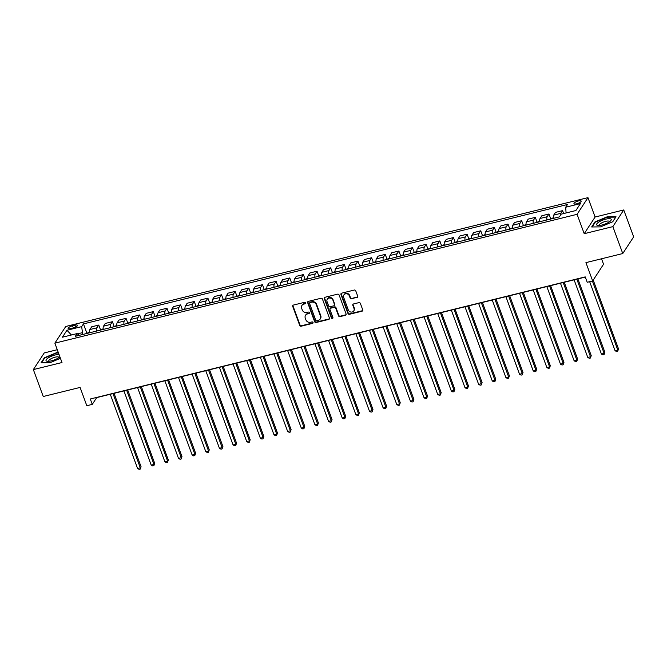 <?xml version="1.0" encoding="UTF-8"?>
<svg xmlns="http://www.w3.org/2000/svg" width="667" height="667" viewBox="0 0 667 667"><rect width="100%" height="100%" fill="white"/><g stroke="black" fill="none" stroke-linecap="round" stroke-linejoin="round"><path stroke-width="1" d="M305.794 302.818A0.825 0.734 -146.9 0 0 304.769 302.268L293.388 305.069A1.176 1.051 -146.9 0 0 292.705 306.395L299.708 325.413A1.176 1.051 -146.9 0 0 301.167 326.205L312.548 323.395A0.825 0.734 -146.9 0 0 313.023 322.478A0.825 0.734 -146.9 0 0 311.998 321.919L310.53 322.286A3.76 3.36 -146.9 0 1 305.853 319.743L305.278 318.159A3.76 3.36 -146.9 0 1 307.454 313.932L308.929 313.573A0.825 0.734 -146.9 0 0 309.405 312.648A0.825 0.734 -146.9 0 0 308.387 312.089L306.912 312.456A3.76 3.36 -146.9 0 1 302.243 309.922L301.659 308.337A3.76 3.36 -146.9 0 1 303.844 304.11L305.311 303.743A0.825 0.734 -146.9 0 0 305.794 302.818M578.506 200.925A3.835 1.101 -20.2 0 0 573.962 203.693A3.835 1.101 -20.2 0 0 576.621 203.81A3.835 1.101 -20.2 0 0 581.157 201.042A3.835 1.101 -20.2 0 0 578.506 200.925M357.028 297.499A1.176 1.051 -146.9 0 0 357.712 296.181L355.744 290.837A1.176 1.051 -146.9 0 0 354.285 290.045L341.646 293.163A1.176 1.051 -146.9 0 0 340.962 294.489L347.966 313.507A1.176 1.051 -146.9 0 0 349.425 314.299L362.064 311.181A1.176 1.051 -146.9 0 0 362.748 309.863L360.372 303.418A1.176 1.051 -146.9 0 0 358.913 302.626L353.502 303.96A1.176 1.051 -146.9 0 0 352.826 305.278L354.002 308.479A3.143 2.81 -146.9 0 1 350.859 312.039A3.143 2.81 -146.9 0 1 348.266 309.888L343.663 297.365A3.143 2.81 -146.9 0 1 346.798 293.797A3.143 2.81 -146.9 0 1 349.391 295.956L350.158 298.041A1.176 1.051 -146.9 0 0 351.617 298.833L357.32 297.048A1.176 1.051 -146.9 0 0 357.737 296.84M57.279 349.708L44.239 352.926L33.35 369.593L43.255 396.506L80.082 387.427L86.818 405.728L92.279 404.377L90.295 398.999L585.226 276.897L587.21 282.274L592.663 280.932L603.552 264.257L601.534 258.779M612.865 226.63L623.745 209.955L595.097 217.025L584.217 233.692L612.865 226.63L622.761 253.543L585.934 262.631L592.663 280.932M584.217 233.692L577.088 214.315L54.869 343.155L65.75 326.48L587.969 197.64L577.088 214.315M33.35 369.593L61.998 362.531L54.869 343.155M322.436 299.058A1.176 1.051 -146.9 0 0 320.969 298.266L308.329 301.384A1.176 1.051 -146.9 0 0 307.654 302.71L314.649 321.727A1.176 1.051 -146.9 0 0 316.108 322.52L328.748 319.401A1.176 1.051 -146.9 0 0 329.431 318.084L322.436 299.058M324.987 297.274L337.627 294.155A1.176 1.051 -146.9 0 1 339.094 294.947L346.09 313.974A1.176 1.051 -146.9 0 1 345.406 315.291L339.995 316.625A1.176 1.051 -146.9 0 1 338.536 315.833L335.701 308.121A1.176 1.051 -146.9 0 0 334.242 307.329L330.649 308.212A1.176 1.051 -146.9 0 0 329.965 309.538L332.925 317.567A0.825 0.734 -146.9 0 1 331.424 317.934L324.304 298.599A1.176 1.051 -146.9 0 1 324.987 297.274M623.745 209.955L633.65 236.868L622.761 253.543M70.694 328.589L73.095 327.989A3.71 1.067 -20.2 0 0 77.489 325.313A3.71 1.067 -20.2 0 0 74.921 325.196L72.52 325.788A3.71 1.067 -20.2 0 0 68.126 328.472A3.71 1.067 -20.2 0 0 70.694 328.589M79.131 335.368L77.147 333.575L75.363 336.301L559.38 216.892L561.164 214.165L575.896 210.53L580.423 203.585L565.691 207.22L567.475 204.494L83.458 323.904L81.674 326.63L82.725 334.484M77.147 333.575L62.415 337.21L66.942 330.265L81.674 326.63M595.097 217.025L587.969 197.64M92.279 404.377L96.69 397.615L585.293 277.08M82.083 332.741L77.48 333.875M86.827 333.066L83.458 323.904M100.467 329.698L98.758 325.062L91.671 326.813L89.887 329.54A4.794 1.651 76.1 0 0 89.586 332.791M114.107 326.338L112.406 321.694L105.311 323.445L103.527 326.171A4.794 1.651 76.1 0 0 103.235 329.423M127.747 322.97L126.046 318.334L118.951 320.085L117.167 322.811A4.794 1.651 76.1 0 0 116.875 326.055M141.396 319.601L139.686 314.966L132.591 316.717L130.815 319.443A4.794 1.651 76.1 0 0 130.515 322.695M155.036 316.241L153.327 311.597L146.231 313.348L144.456 316.075A4.794 1.651 76.1 0 0 144.155 319.326M168.676 312.873L166.967 308.237L159.88 309.988L158.096 312.715A4.794 1.651 76.1 0 0 157.804 315.958M182.316 309.505L180.615 304.869L173.52 306.62L171.736 309.346A4.794 1.651 76.1 0 0 171.444 312.598M195.965 306.145L194.255 301.501L187.16 303.252L185.384 305.978A4.794 1.651 76.1 0 0 185.084 309.23M209.605 302.776L207.896 298.141L200.8 299.892L199.024 302.618A4.794 1.651 76.1 0 0 198.724 305.861M223.245 299.408L221.536 294.772L214.449 296.523L212.665 299.25A4.794 1.651 76.1 0 0 212.364 302.501M236.885 296.048L235.184 291.404L228.089 293.155L226.305 295.881A4.794 1.651 76.1 0 0 226.013 299.133M250.525 292.68L248.824 288.044L241.729 289.795L239.945 292.521A4.794 1.651 76.1 0 0 239.653 295.764M264.174 289.311L262.464 284.676L255.369 286.426L253.593 289.153A4.794 1.651 76.1 0 0 253.293 292.404M277.814 285.951L276.105 281.307L269.009 283.058L267.234 285.784A4.794 1.651 76.1 0 0 266.933 289.036M291.454 282.583L289.745 277.947L282.658 279.698L280.874 282.424A4.794 1.651 76.1 0 0 280.582 285.668M305.094 279.215L303.393 274.579L296.298 276.33L294.514 279.056A4.794 1.651 76.1 0 0 294.222 282.308M318.743 275.855L317.033 271.211L309.938 272.961L308.162 275.688A4.794 1.651 76.1 0 0 307.862 278.939M332.383 272.486L330.674 267.851L323.578 269.601L321.802 272.328A4.794 1.651 76.1 0 0 321.502 275.571M346.023 269.118L344.314 264.482L337.227 266.233L335.443 268.959A4.794 1.651 76.1 0 0 335.142 272.211M359.663 265.758L357.962 261.114L350.867 262.865L349.083 265.591A4.794 1.651 76.1 0 0 348.791 268.843M373.303 262.389L371.602 257.754L364.507 259.505L362.731 262.231A4.794 1.651 76.1 0 0 362.431 265.474M386.952 259.021L385.243 254.385L378.147 256.136L376.371 258.863A4.794 1.651 76.1 0 0 376.071 262.114M400.592 255.661L398.883 251.017L391.787 252.768L390.012 255.494A4.794 1.651 76.1 0 0 389.711 258.746M414.232 252.293L412.523 247.657L405.436 249.408L403.652 252.134A4.794 1.651 76.1 0 0 403.36 255.378M427.872 248.924L426.171 244.289L419.076 246.04L417.292 248.766A4.794 1.651 76.1 0 0 417 252.018M441.521 245.564L439.811 240.92L432.716 242.671L430.94 245.398A4.794 1.651 76.1 0 0 430.64 248.649M455.161 242.196L453.452 237.56L446.356 239.311L444.581 242.038A4.794 1.651 76.1 0 0 444.28 245.281M468.801 238.828L467.092 234.192L460.005 235.943L458.221 238.669A4.794 1.651 76.1 0 0 457.921 241.921M482.441 235.468L480.74 230.824L473.645 232.575L471.861 235.301A4.794 1.651 76.1 0 0 471.569 238.553M496.081 232.099L494.38 227.464L487.285 229.215L485.509 231.941A4.794 1.651 76.1 0 0 485.209 235.184M509.73 228.731L508.021 224.095L500.925 225.846L499.149 228.573A4.794 1.651 76.1 0 0 498.849 231.824M523.37 225.371L521.661 220.727L514.565 222.478L512.79 225.204A4.794 1.651 76.1 0 0 512.489 228.456M537.01 222.003L535.301 217.367L528.214 219.118L526.43 221.844A4.794 1.651 76.1 0 0 526.138 225.087M550.65 218.634L548.949 213.999L541.854 215.749L540.07 218.476A4.794 1.651 76.1 0 0 539.778 221.727M563.657 213.548L562.589 210.63L555.494 212.381L553.718 215.107A4.794 1.651 76.1 0 0 553.418 218.359M98.758 325.062L96.982 327.789A4.794 1.651 76.1 0 0 96.682 331.04M112.406 321.694L110.622 324.42A4.794 1.651 76.1 0 0 110.33 327.672M126.046 318.334L124.262 321.06A4.794 1.651 76.1 0 0 123.97 324.304M139.686 314.966L137.911 317.692A4.794 1.651 76.1 0 0 137.61 320.944M153.327 311.597L151.551 314.324A4.794 1.651 76.1 0 0 151.251 317.575M166.967 308.237L165.191 310.964A4.794 1.651 76.1 0 0 164.891 314.207M180.615 304.869L178.831 307.595A4.794 1.651 76.1 0 0 178.539 310.847M194.255 301.501L192.471 304.227A4.794 1.651 76.1 0 0 192.179 307.479M207.896 298.141L206.12 300.867A4.794 1.651 76.1 0 0 205.82 304.119M221.536 294.772L219.76 297.499A4.794 1.651 76.1 0 0 219.46 300.75M235.184 291.404L233.4 294.13A4.794 1.651 76.1 0 0 233.108 297.382M248.824 288.044L247.04 290.77A4.794 1.651 76.1 0 0 246.748 294.022M262.464 284.676L260.689 287.402A4.794 1.651 76.1 0 0 260.388 290.654M276.105 281.307L274.329 284.034A4.794 1.651 76.1 0 0 274.029 287.285M289.745 277.947L287.969 280.674A4.794 1.651 76.1 0 0 287.669 283.925M303.393 274.579L301.609 277.305A4.794 1.651 76.1 0 0 301.317 280.557M317.033 271.211L315.249 273.937A4.794 1.651 76.1 0 0 314.957 277.189M330.674 267.851L328.898 270.577A4.794 1.651 76.1 0 0 328.598 273.829M344.314 264.482L342.538 267.209A4.794 1.651 76.1 0 0 342.238 270.46M357.962 261.114L356.178 263.84A4.794 1.651 76.1 0 0 355.886 267.092M371.602 257.754L369.818 260.48A4.794 1.651 76.1 0 0 369.526 263.732M385.243 254.385L383.467 257.112A4.794 1.651 76.1 0 0 383.166 260.363M398.883 251.017L397.107 253.743A4.794 1.651 76.1 0 0 396.807 256.995M412.523 247.657L410.747 250.383A4.794 1.651 76.1 0 0 410.447 253.635M426.171 244.289L424.387 247.015A4.794 1.651 76.1 0 0 424.095 250.267M439.811 240.92L438.027 243.647A4.794 1.651 76.1 0 0 437.735 246.898M453.452 237.56L451.676 240.287A4.794 1.651 76.1 0 0 451.376 243.538M467.092 234.192L465.316 236.918A4.794 1.651 76.1 0 0 465.016 240.17M480.74 230.824L478.956 233.55A4.794 1.651 76.1 0 0 478.664 236.802M494.38 227.464L492.596 230.19A4.794 1.651 76.1 0 0 492.304 233.442M508.021 224.095L506.245 226.822A4.794 1.651 76.1 0 0 505.945 230.073M521.661 220.727L519.885 223.453A4.794 1.651 76.1 0 0 519.585 226.705M535.301 217.367L533.525 220.093A4.794 1.651 76.1 0 0 533.225 223.345M548.949 213.999L547.165 216.725A4.794 1.651 76.1 0 0 546.873 219.977M562.589 210.63L560.805 213.357A4.794 1.651 76.1 0 0 560.422 215.299M566.075 212.948L565.691 207.22M71.419 334.984L66.942 330.265M58.362 352.651L56.528 352.668L44.364 357.779L41.079 362.798L49.975 362.715L60.447 358.321M616.016 216.75L607.12 216.833L594.956 221.944L591.671 226.963L600.567 226.88L612.74 221.769L616.016 216.75M44.539 358.262L44.364 357.779M595.131 222.428L594.956 221.944M305.828 303.202A0.825 0.734 -146.9 0 1 305.611 303.293L304.135 303.66A3.76 3.36 -146.9 0 0 302.226 304.986L301.934 305.436M305.553 315.258L305.845 314.807A3.76 3.36 -146.9 0 1 307.754 313.482L309.221 313.123A0.825 0.734 -146.9 0 0 309.446 313.023M292.971 305.286A1.176 1.051 -146.9 0 0 292.996 305.945L300 324.962A1.176 1.051 -146.9 0 0 301.459 325.754L312.84 322.945A0.825 0.734 -146.9 0 0 313.065 322.853M307.912 301.592A1.176 1.051 -146.9 0 0 307.946 302.259L314.941 321.277A1.176 1.051 -146.9 0 0 316.4 322.069L329.039 318.951A1.176 1.051 -146.9 0 0 329.456 318.743M310.055 302.576A0.825 0.734 -146.9 0 0 309.58 303.502L315.716 320.193A0.825 0.734 -146.9 0 0 316.742 320.752L318.292 320.368A3.76 3.36 -146.9 0 0 320.477 316.141L316.283 304.727A3.76 3.36 -146.9 0 0 311.606 302.193L310.055 302.576L310.347 302.126A0.825 0.734 -146.9 0 0 309.93 302.418L309.638 302.868M320.202 319.043L320.493 318.593A3.76 3.36 -146.9 0 0 320.777 315.691L320.477 316.141M310.347 302.126L311.906 301.742A3.76 3.36 -146.9 0 1 316.575 304.277L320.777 315.691M330.057 308.629L330.348 308.179A1.176 1.051 -146.9 0 1 330.94 307.762L334.534 306.878A1.176 1.051 -146.9 0 1 335.993 307.67L338.828 315.383A1.176 1.051 -146.9 0 0 340.287 316.175L345.698 314.841A1.176 1.051 -146.9 0 0 346.115 314.632M324.571 297.49A1.176 1.051 -146.9 0 0 324.604 298.149L331.716 317.484A0.825 0.734 -146.9 0 0 332.958 317.942M332.75 300.117A3.143 2.81 -146.9 0 0 327.022 301.526L328.648 305.945A1.176 1.051 -146.9 0 0 330.107 306.737L333.692 305.845A1.176 1.051 -146.9 0 0 334.375 304.527L333.05 299.666A3.143 2.81 -146.9 0 0 327.547 298.649L327.255 299.099M334.292 305.436L334.584 304.986A1.176 1.051 -146.9 0 0 334.667 304.077L334.375 304.527M333.05 299.666L334.667 304.077M343.897 294.939L344.189 294.489A3.143 2.81 -146.9 0 1 349.683 295.506L350.45 297.59A1.176 1.051 -146.9 0 0 351.918 298.382L357.32 297.048M353.768 310.905L354.06 310.447A3.143 2.81 -146.9 0 0 354.294 308.021L354.002 308.479M353.093 304.169A1.176 1.051 -146.9 0 0 353.118 304.827L354.294 308.021M341.229 293.38A1.176 1.051 -146.9 0 0 341.262 294.039L348.257 313.056A1.176 1.051 -146.9 0 0 349.716 313.849L362.356 310.73A1.176 1.051 -146.9 0 0 362.773 310.522M89.528 332.183L85.926 333.692M110.272 394.264L137.585 468.492L140.312 467.825L141.054 466.7L114.057 393.33M141.054 466.7L140.228 469.084L140.312 467.825L113.006 393.597M140.228 469.084L139.145 469.36L137.585 468.492M103.168 328.814L99.566 330.332M123.92 390.904L151.226 465.132L153.96 464.457L154.694 463.332L127.697 389.97M154.694 463.332L153.877 465.724L153.96 464.457L126.647 390.228M153.877 465.724L152.785 465.991L151.226 465.132M116.808 325.446L113.207 326.963M137.56 387.535L164.874 461.764L167.6 461.089L168.334 459.963L141.346 386.602M168.334 459.963L167.517 462.356L167.6 461.089L140.287 386.86M167.517 462.356L166.425 462.623L164.874 461.764M130.449 322.086L126.847 323.595M151.201 384.167L178.514 458.396L181.241 457.729L181.974 456.603L154.986 383.233M181.974 456.603L181.157 458.988L181.241 457.729L153.927 383.5M181.157 458.988L180.065 459.263L178.514 458.396M144.097 318.718L140.495 320.235M164.841 380.807L192.154 455.036L194.881 454.36L195.623 453.235L168.626 379.873M195.623 453.235L194.797 455.628L194.881 454.36L167.575 380.132M194.797 455.628L193.705 455.894L192.154 455.036M59.046 354.51A7.787 2.243 -20.2 0 0 50.008 356.903A7.787 2.243 -20.2 0 0 46.231 360.889A7.787 2.243 -20.2 0 0 47.49 361.297A7.787 2.243 -20.2 0 0 59.888 356.795M58.813 357.662A5.328 1.534 -20.2 0 0 58.804 357.345A5.328 1.534 -20.2 0 0 58.663 357.145A5.328 1.534 -20.2 0 0 52.885 357.887A5.328 1.534 -20.2 0 0 48.799 361.022A5.328 1.534 -20.2 0 0 48.941 361.222A5.328 1.534 -20.2 0 0 48.999 361.272M41.579 362.798L44.714 357.996L56.512 353.043L58.504 353.026M602.009 225.004A7.787 2.243 -20.2 0 0 610.563 220.869A7.787 2.243 -20.2 0 0 605.836 219.143A7.787 2.243 -20.2 0 0 597.824 222.786A7.787 2.243 -20.2 0 0 598.082 225.463A7.787 2.243 -20.2 0 0 602.009 225.004M609.405 221.828A5.328 1.534 -20.2 0 0 609.396 221.511A5.328 1.534 -20.2 0 0 605.703 221.344A5.328 1.534 -20.2 0 0 599.391 225.188A5.328 1.534 -20.2 0 0 599.591 225.438M592.171 226.963L595.306 222.161L607.103 217.209L615.716 217.125L612.665 221.803M157.737 315.349L154.135 316.867M178.489 377.439L205.795 451.667L208.529 450.992L209.263 449.866L182.266 376.505M209.263 449.866L208.446 452.259L208.529 450.992L181.216 376.763M208.446 452.259L207.354 452.526L205.795 451.667M171.377 311.989L167.776 313.498M192.129 374.07L219.443 448.299L222.169 447.632L222.903 446.506L195.915 373.136M222.903 446.506L222.086 448.891L222.169 447.632L194.856 373.403M222.086 448.891L220.994 449.166L219.443 448.299M185.017 308.621L181.416 310.138M205.769 370.71L233.083 444.939L235.81 444.264L236.543 443.138L209.555 369.776M236.543 443.138L235.726 445.531L235.81 444.264L208.496 370.035M235.726 445.531L234.634 445.798L233.083 444.939M198.666 305.253L195.056 306.77M219.41 367.342L246.723 441.571L249.45 440.895L250.183 439.77L223.195 366.408M250.183 439.77L249.366 442.163L249.45 440.895L222.144 366.667M249.366 442.163L248.274 442.429L246.723 441.571M212.306 301.893L208.704 303.402M233.05 363.974L260.363 438.202L263.09 437.535L263.832 436.41L236.835 363.04M263.832 436.41L263.006 438.794L263.09 437.535L235.785 363.307M263.006 438.794L261.923 439.069L260.363 438.202M225.946 298.524L222.344 300.042M246.698 360.614L274.004 434.842L276.738 434.167L277.472 433.041L250.475 359.68M277.472 433.041L276.655 435.434L276.738 434.167L249.425 359.938M276.655 435.434L275.563 435.701L274.004 434.842M239.586 295.156L235.985 296.673M260.338 357.245L287.652 431.474L290.378 430.799L291.112 429.673L264.124 356.311M291.112 429.673L290.295 432.066L290.378 430.799L263.065 356.57M290.295 432.066L289.203 432.333L287.652 431.474M253.227 291.796L249.625 293.305M273.979 353.877L301.292 428.106L304.019 427.439L304.752 426.313L277.764 352.943M304.752 426.313L303.935 428.698L304.019 427.439L276.705 353.21M303.935 428.698L302.843 428.973L301.292 428.106M266.875 288.427L263.273 289.945M287.619 350.517L314.932 424.746L317.659 424.07L318.401 422.945L291.404 349.583M318.401 422.945L317.575 425.338L317.659 424.07L290.353 349.841M317.575 425.338L316.483 425.604L314.932 424.746M280.515 285.059L276.913 286.577M301.267 347.148L328.573 421.377L331.307 420.702L332.041 419.576L305.044 346.215M332.041 419.576L331.224 421.969L331.307 420.702L303.994 346.473M331.224 421.969L330.132 422.236L328.573 421.377M294.155 281.699L290.554 283.208M314.907 343.78L342.221 418.009L344.947 417.342L345.681 416.216L318.693 342.846M345.681 416.216L344.864 418.601L344.947 417.342L317.634 343.113M344.864 418.601L343.772 418.876L342.221 418.009M307.795 278.331L304.194 279.848M328.548 340.42L355.861 414.649L358.588 413.974L359.321 412.848L332.333 339.486M359.321 412.848L358.504 415.241L358.588 413.974L331.274 339.745M358.504 415.241L357.412 415.508L355.861 414.649M321.444 274.962L317.834 276.48M342.188 337.052L369.501 411.281L372.228 410.605L372.961 409.48L345.973 336.118M372.961 409.48L372.144 411.873L372.228 410.605L344.922 336.376M372.144 411.873L371.052 412.139L369.501 411.281M335.084 271.602L331.482 273.111M355.836 333.683L383.141 407.912L385.868 407.245L386.61 406.12L359.613 332.75M386.61 406.12L385.784 408.504L385.868 407.245L358.563 333.016M385.784 408.504L384.701 408.779L383.141 407.912M348.724 268.234L345.122 269.751M369.476 330.323L396.782 404.552L399.516 403.877L400.25 402.751L373.253 329.39M400.25 402.751L399.433 405.144L399.516 403.877L372.203 329.648M399.433 405.144L398.341 405.411L396.782 404.552M362.364 264.866L358.763 266.383M383.116 326.955L410.43 401.184L413.156 400.508L413.89 399.383L386.902 326.021M413.89 399.383L413.073 401.776L413.156 400.508L385.843 326.28M413.073 401.776L411.981 402.043L410.43 401.184M376.005 261.506L372.403 263.015M396.757 323.587L424.07 397.815L426.797 397.148L427.53 396.023L400.542 322.653M427.53 396.023L426.713 398.407L426.797 397.148L399.483 322.92M426.713 398.407L425.621 398.683L424.07 397.815M389.653 258.137L386.051 259.655M410.397 320.227L437.71 394.455L440.437 393.78L441.179 392.655L414.182 319.293M441.179 392.655L440.353 395.047L440.437 393.78L413.131 319.551M440.353 395.047L439.261 395.314L437.71 394.455M403.293 254.769L399.691 256.286M424.045 316.858L451.351 391.087L454.085 390.412L454.819 389.286L427.822 315.925M454.819 389.286L454.002 391.679L454.085 390.412L426.772 316.183M454.002 391.679L452.91 391.946L451.351 391.087M416.933 251.409L413.332 252.918M437.685 313.49L464.999 387.719L467.725 387.052L468.459 385.926L441.471 312.556M468.459 385.926L467.642 388.311L467.725 387.052L440.412 312.823M467.642 388.311L466.55 388.586L464.999 387.719M430.574 248.041L426.972 249.558M451.326 310.13L478.639 384.359L481.366 383.683L482.099 382.558L455.111 309.196M482.099 382.558L481.282 384.951L481.366 383.683L454.052 309.455M481.282 384.951L480.19 385.218L478.639 384.359M444.222 244.672L440.612 246.19M464.966 306.762L492.279 380.99L495.006 380.315L495.739 379.19L468.751 305.828M495.739 379.19L494.922 381.582L495.006 380.315L467.7 306.086M494.922 381.582L493.83 381.849L492.279 380.99M457.862 241.312L454.26 242.821M478.614 303.393L505.919 377.622L508.646 376.955L509.388 375.829L482.391 302.459M509.388 375.829L508.571 378.214L508.646 376.955L481.341 302.726M508.571 378.214L507.479 378.489L505.919 377.622M471.502 237.944L467.901 239.461M492.254 300.033L519.56 374.262L522.294 373.587L523.028 372.461L496.031 299.099M523.028 372.461L522.211 374.854L522.294 373.587L494.981 299.358M522.211 374.854L521.119 375.121L519.56 374.262M485.142 234.576L481.541 236.093M505.894 296.665L533.208 370.894L535.934 370.218L536.668 369.093L509.68 295.731M536.668 369.093L535.851 371.486L535.934 370.218L508.621 295.99M535.851 371.486L534.759 371.752L533.208 370.894M498.791 231.216L495.181 232.725M519.535 293.297L546.848 367.525L549.575 366.858L550.308 365.733L523.32 292.363M550.308 365.733L549.491 368.117L549.575 366.858L522.261 292.63M549.491 368.117L548.399 368.392L546.848 367.525M512.431 227.847L508.829 229.365M533.175 289.937L560.488 364.165L563.215 363.49L563.957 362.364L536.96 289.003M563.957 362.364L563.131 364.757L563.215 363.49L535.909 289.261M563.131 364.757L562.039 365.024L560.488 364.165M526.071 224.479L522.469 225.996M546.823 286.568L574.129 360.797L576.863 360.122L577.597 358.996L550.6 285.634M577.597 358.996L576.78 361.389L576.863 360.122L549.55 285.893M576.78 361.389L575.688 361.656L574.129 360.797M539.711 221.119L536.11 222.628M560.463 283.2L587.777 357.437L590.503 356.762L591.237 355.636L564.249 282.274M591.237 355.636L590.42 358.021L590.503 356.762L563.19 282.533M590.42 358.021L589.328 358.296L587.777 357.437M553.352 217.75L549.75 219.268M574.104 279.84L601.417 354.069L604.144 353.393L604.877 352.268L577.889 278.906M604.877 352.268L604.06 354.661L604.144 353.393L576.83 279.165M604.06 354.661L602.968 354.927L601.417 354.069M589.661 281.674L615.057 350.7L617.784 350.025L618.517 348.899L593.205 280.098M618.517 348.899L617.7 351.292L617.784 350.025L592.388 280.999M617.7 351.292L616.608 351.559L615.057 350.7M96.982 327.789L89.887 329.54M110.622 324.42L103.527 326.171M124.262 321.06L117.167 322.811M137.911 317.692L130.815 319.443M151.551 314.324L144.456 316.075M165.191 310.964L158.096 312.715M178.831 307.595L171.736 309.346M192.471 304.227L185.384 305.978M206.12 300.867L199.024 302.618M219.76 297.499L212.665 299.25M233.4 294.13L226.305 295.881M247.04 290.77L239.945 292.521M260.689 287.402L253.593 289.153M274.329 284.034L267.234 285.784M287.969 280.674L280.874 282.424M301.609 277.305L294.514 279.056M315.249 273.937L308.162 275.688M328.898 270.577L321.802 272.328M342.538 267.209L335.443 268.959M356.178 263.84L349.083 265.591M369.818 260.48L362.731 262.231M383.467 257.112L376.371 258.863M397.107 253.743L390.012 255.494M410.747 250.383L403.652 252.134M424.387 247.015L417.292 248.766M438.027 243.647L430.94 245.398M451.676 240.287L444.581 242.038M465.316 236.918L458.221 238.669M478.956 233.55L471.861 235.301M492.596 230.19L485.509 231.941M506.245 226.822L499.149 228.573M519.885 223.453L512.79 225.204M533.525 220.093L526.43 221.844M547.165 216.725L540.07 218.476M560.805 213.357L553.718 215.107M73.312 327.939L72.52 325.788M75.604 327.072L74.921 325.196M304.135 303.66L303.844 304.11M309.221 313.123L308.929 313.573M307.754 313.482L307.454 313.932M312.84 322.945L312.548 323.395M301.459 325.754L301.167 326.205M300 324.962L299.708 325.413M292.996 305.945L292.705 306.395M305.611 303.293L305.311 303.743M329.039 318.951L328.748 319.401M316.4 322.069L316.108 322.52M314.941 321.277L314.649 321.727M307.946 302.259L307.654 302.71M316.575 304.277L316.283 304.727M311.906 301.742L311.606 302.193M345.698 314.841L345.406 315.291M340.287 316.175L339.995 316.625M338.828 315.383L338.536 315.833M335.993 307.67L335.701 308.121M334.534 306.878L334.242 307.329M330.94 307.762L330.649 308.212M331.716 317.484L331.424 317.934M324.604 298.149L324.304 298.599M351.918 298.382L351.617 298.833M350.45 297.59L350.158 298.041M349.683 295.506L349.391 295.956M353.118 304.827L352.826 305.278M362.356 310.73L362.064 311.181M349.716 313.849L349.425 314.299M348.257 313.056L347.966 313.507M341.262 294.039L340.962 294.489"/></g></svg>
